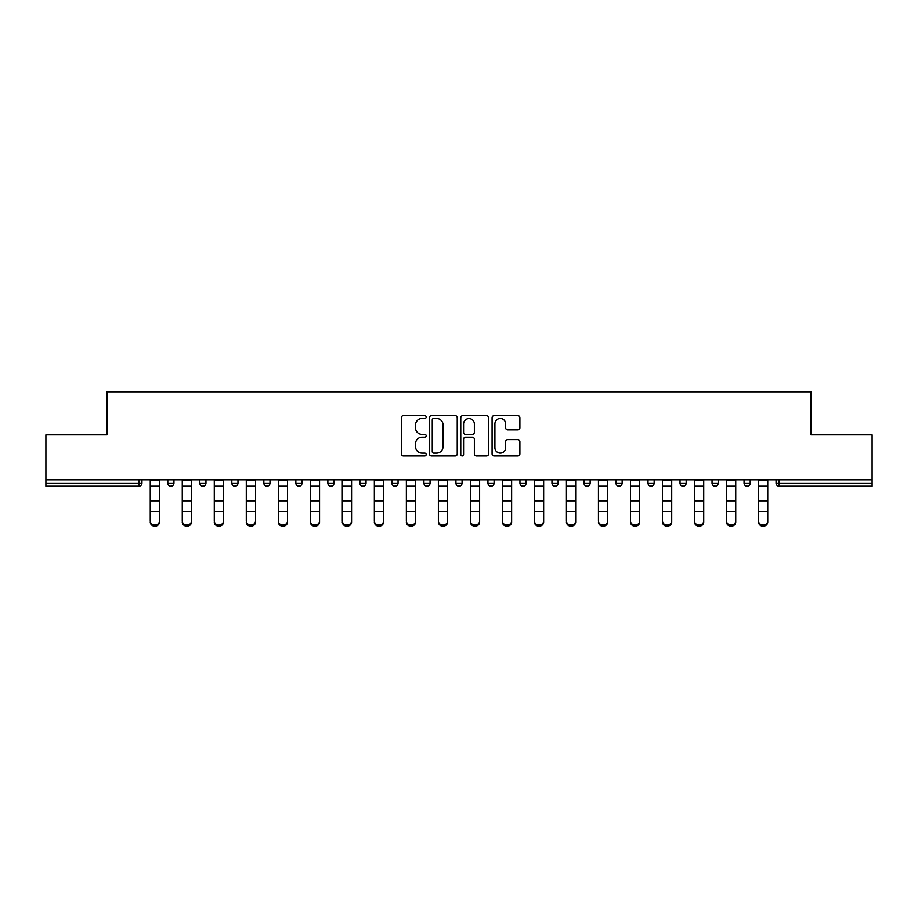 <?xml version="1.0" encoding="UTF-8"?>
<svg xmlns="http://www.w3.org/2000/svg" width="918" height="918" viewBox="0 0 918 918"><rect width="100%" height="100%" fill="white"/><g stroke="black" fill="none" stroke-linecap="round" stroke-linejoin="round"><path stroke-width="1.38" d="M426.17 417.082A1.411 1.411 0 0 0 424.759 415.67L403.358 415.67A2.02 2.02 0 0 0 401.338 417.679L401.338 453.94A2.02 2.02 0 0 0 403.358 455.959L424.759 455.959A1.411 1.411 0 0 0 426.17 454.548A1.411 1.411 0 0 0 424.759 453.136L421.982 453.136A6.449 6.449 0 0 1 415.544 446.687L415.544 443.669A6.449 6.449 0 0 1 421.982 437.22L424.759 437.22A1.411 1.411 0 0 0 426.17 435.809A1.411 1.411 0 0 0 424.759 434.398L421.982 434.398A6.449 6.449 0 0 1 415.544 427.96L415.544 424.931A6.449 6.449 0 0 1 421.982 418.482L424.759 418.482A1.411 1.411 0 0 0 426.17 417.082M517.867 429.865A2.02 2.02 0 0 0 519.886 427.857L519.886 417.679A2.02 2.02 0 0 0 517.867 415.67L494.102 415.67A2.02 2.02 0 0 0 492.082 417.679L492.082 453.94A2.02 2.02 0 0 0 494.102 455.959L517.867 455.959A2.02 2.02 0 0 0 519.886 453.94L519.886 441.65A2.02 2.02 0 0 0 517.867 439.642L507.7 439.642A2.02 2.02 0 0 0 505.68 441.65L505.68 447.743A5.393 5.393 0 0 1 500.299 453.136A5.393 5.393 0 0 1 494.905 447.743L494.905 423.875A5.393 5.393 0 0 1 500.299 418.482A5.393 5.393 0 0 1 505.68 423.875L505.68 427.857A2.02 2.02 0 0 0 507.7 429.865L517.867 429.865M45.9 479.827L45.9 434.891L107.05 434.891L107.05 391.791L810.95 391.791L810.95 434.891L872.1 434.891L872.1 479.827L45.9 479.827L45.9 483.109L138.859 483.109L138.859 479.827M457.233 417.679A2.02 2.02 0 0 0 455.225 415.67L431.449 415.67A2.02 2.02 0 0 0 429.44 417.679L429.44 453.94A2.02 2.02 0 0 0 431.449 455.959L455.225 455.959A2.02 2.02 0 0 0 457.233 453.94L457.233 417.679M462.775 415.67L486.551 415.67A2.02 2.02 0 0 1 488.56 417.679L488.56 453.94A2.02 2.02 0 0 1 486.551 455.959L476.373 455.959A2.02 2.02 0 0 1 474.365 453.94L474.365 439.24A2.02 2.02 0 0 0 472.345 437.22L465.598 437.22A2.02 2.02 0 0 0 463.579 439.24L463.579 454.548A1.411 1.411 0 0 1 462.167 455.959A1.411 1.411 0 0 1 460.767 454.548L460.767 417.679A2.02 2.02 0 0 1 462.775 415.67M138.859 486.196A3.075 3.075 0 0 0 141.946 483.109L138.859 483.109L138.859 486.196A3.075 3.075 0 0 0 141.946 483.109L141.946 479.827L141.946 483.109A3.075 3.075 0 0 1 138.859 486.196L45.9 486.196L45.9 483.109M872.1 479.827L872.1 486.196L779.141 486.196A3.075 3.075 0 0 1 776.054 483.109L776.054 479.827L776.054 483.109L872.1 483.109M167.799 479.827L167.799 483.109L167.799 479.827M170.874 486.196A3.075 3.075 0 0 1 167.799 483.109A3.075 3.075 0 0 0 170.874 486.196A3.075 3.075 0 0 0 173.95 483.109L173.95 479.827L173.95 483.109A3.075 3.075 0 0 1 170.874 486.196A3.075 3.075 0 0 1 167.799 483.109L173.95 483.109M199.814 483.109A3.075 3.075 0 0 0 202.889 486.196A3.075 3.075 0 0 0 205.965 483.109A3.075 3.075 0 0 1 202.889 486.196A3.075 3.075 0 0 0 205.965 483.109L205.965 479.827L205.965 483.109L199.814 483.109A3.075 3.075 0 0 0 202.889 486.196A3.075 3.075 0 0 1 199.814 483.109L199.814 479.827M231.829 479.827L231.829 483.109L231.829 479.827M237.98 479.827L237.98 483.109L237.98 479.827M263.845 479.827L263.845 483.109L263.845 479.827M269.995 479.827L269.995 483.109L269.995 479.827M295.848 483.109A3.075 3.075 0 0 0 298.935 486.196A3.075 3.075 0 0 0 302.011 483.109A3.075 3.075 0 0 1 298.935 486.196A3.075 3.075 0 0 0 302.011 483.109L302.011 479.827L302.011 483.109L295.848 483.109A3.075 3.075 0 0 0 298.935 486.196A3.075 3.075 0 0 1 295.848 483.109L295.848 479.827M334.026 479.827L334.026 483.109L327.864 483.109A3.075 3.075 0 0 0 330.95 486.196A3.075 3.075 0 0 1 327.864 483.109L327.864 479.827M359.879 479.827L359.879 483.109L359.879 479.827M366.041 479.827L366.041 483.109L366.041 479.827M391.894 479.827L391.894 483.109L391.894 479.827M398.056 479.827L398.056 483.109A3.075 3.075 0 0 1 394.969 486.196A3.075 3.075 0 0 1 391.894 483.109L398.056 483.109A3.075 3.075 0 0 1 394.969 486.196M423.909 479.827L423.909 483.109L423.909 479.827M430.06 479.827L430.06 483.109L430.06 479.827M455.925 479.827L455.925 483.109L455.925 479.827M462.075 479.827L462.075 483.109L462.075 479.827M487.94 479.827L487.94 483.109L487.94 479.827M494.091 479.827L494.091 483.109L494.091 479.827M519.944 479.827L519.944 483.109L519.944 479.827M526.106 479.827L526.106 483.109L526.106 479.827M551.959 479.827L551.959 483.109L551.959 479.827M558.121 479.827L558.121 483.109L558.121 479.827M590.136 479.827L590.136 483.109A3.075 3.075 0 0 1 587.05 486.196A3.075 3.075 0 0 1 583.974 483.109L583.974 479.827M622.152 479.827L622.152 483.109A3.075 3.075 0 0 1 619.065 486.196A3.075 3.075 0 0 1 615.989 483.109L615.989 479.827M654.155 479.827L654.155 483.109A3.075 3.075 0 0 1 651.08 486.196A3.075 3.075 0 0 1 648.005 483.109L648.005 479.827M686.171 479.827L686.171 483.109A3.075 3.075 0 0 1 683.095 486.196A3.075 3.075 0 0 1 680.02 483.109L680.02 479.827M715.111 486.196A3.075 3.075 0 0 0 718.186 483.109L718.186 479.827L718.186 483.109A3.075 3.075 0 0 1 715.111 486.196A3.075 3.075 0 0 1 712.035 483.109L712.035 479.827M750.201 479.827L750.201 483.109A3.075 3.075 0 0 1 747.126 486.196A3.075 3.075 0 0 1 744.05 483.109L744.05 479.827M234.905 486.196A3.075 3.075 0 0 1 231.829 483.109A3.075 3.075 0 0 0 234.905 486.196A3.075 3.075 0 0 0 237.98 483.109A3.075 3.075 0 0 1 234.905 486.196A3.075 3.075 0 0 1 231.829 483.109L237.98 483.109A3.075 3.075 0 0 1 234.905 486.196M266.92 486.196A3.075 3.075 0 0 1 263.845 483.109A3.075 3.075 0 0 0 266.92 486.196A3.075 3.075 0 0 0 269.995 483.109A3.075 3.075 0 0 1 266.92 486.196A3.075 3.075 0 0 1 263.845 483.109L269.995 483.109A3.075 3.075 0 0 1 266.92 486.196M330.95 486.196A3.075 3.075 0 0 0 334.026 483.109A3.075 3.075 0 0 1 330.95 486.196A3.075 3.075 0 0 1 327.864 483.109M362.954 486.196A3.075 3.075 0 0 1 359.879 483.109L366.041 483.109A3.075 3.075 0 0 1 362.954 486.196A3.075 3.075 0 0 0 366.041 483.109M426.985 486.196A3.075 3.075 0 0 1 423.909 483.109A3.075 3.075 0 0 0 426.985 486.196A3.075 3.075 0 0 0 430.06 483.109A3.075 3.075 0 0 1 426.985 486.196A3.075 3.075 0 0 1 423.909 483.109L430.06 483.109M459 486.196A3.075 3.075 0 0 1 455.925 483.109A3.075 3.075 0 0 0 459 486.196A3.075 3.075 0 0 0 462.075 483.109A3.075 3.075 0 0 1 459 486.196A3.075 3.075 0 0 1 455.925 483.109L462.075 483.109A3.075 3.075 0 0 1 459 486.196M491.015 486.196A3.075 3.075 0 0 1 487.94 483.109L494.091 483.109A3.075 3.075 0 0 1 491.015 486.196A3.075 3.075 0 0 0 494.091 483.109M523.03 486.196A3.075 3.075 0 0 1 519.944 483.109L526.106 483.109A3.075 3.075 0 0 1 523.03 486.196A3.075 3.075 0 0 0 526.106 483.109M555.046 486.196A3.075 3.075 0 0 1 551.959 483.109A3.075 3.075 0 0 0 555.046 486.196A3.075 3.075 0 0 0 558.121 483.109A3.075 3.075 0 0 1 555.046 486.196A3.075 3.075 0 0 1 551.959 483.109L558.121 483.109M433.675 418.482A1.411 1.411 0 0 0 432.263 419.893L432.263 451.725A1.411 1.411 0 0 0 433.675 453.136L436.589 453.136A6.449 6.449 0 0 0 443.038 446.687L443.038 424.931A6.449 6.449 0 0 0 436.589 418.482L433.675 418.482M474.365 423.978A5.393 5.393 0 0 0 468.972 418.585A5.393 5.393 0 0 0 463.579 423.978L463.579 432.389A2.02 2.02 0 0 0 465.598 434.398L472.345 434.398A2.02 2.02 0 0 0 474.365 432.389L474.365 423.978M150.254 512.6L150.254 520.896A4.613 4.188 0 0 0 154.867 525.085A4.613 4.188 0 0 0 159.491 520.896L159.491 522.021A4.613 4.188 180 0 1 154.867 526.209A4.613 4.188 180 0 1 150.254 522.021M159.491 520.896L159.491 479.827M150.254 520.896L150.254 479.827M182.269 512.6L182.269 520.896A4.613 4.188 0 0 0 186.882 525.085A4.613 4.188 0 0 0 191.506 520.896L191.506 522.021A4.613 4.188 180 0 1 186.882 526.209A4.613 4.188 180 0 1 182.269 522.021M214.284 512.6L214.284 520.896A4.613 4.188 0 0 0 223.51 520.896L223.51 522.021A4.613 4.188 180 0 1 214.284 522.021M246.288 512.6L246.288 520.896A4.613 4.188 0 0 0 250.912 525.085A4.613 4.188 0 0 0 255.525 520.896L255.525 522.021A4.613 4.188 180 0 1 250.912 526.209A4.613 4.188 180 0 1 246.288 522.021M278.303 512.6L278.303 520.896A4.613 4.188 0 0 0 282.928 525.085A4.613 4.188 0 0 0 287.541 520.896L287.541 522.021A4.613 4.188 180 0 1 282.928 526.209A4.613 4.188 180 0 1 278.303 522.021M310.318 512.6L310.318 520.896A4.613 4.188 0 0 0 314.943 525.085A4.613 4.188 0 0 0 319.556 520.896L319.556 522.021A4.613 4.188 180 0 1 314.943 526.209A4.613 4.188 180 0 1 310.318 522.021M191.506 520.896L191.506 479.827M182.269 520.896L182.269 479.827M223.51 520.896L223.51 479.827M214.284 520.896L214.284 479.827M255.525 520.896L255.525 479.827M246.288 520.896L246.288 479.827M287.541 520.896L287.541 479.827M278.303 520.896L278.303 479.827M319.556 520.896L319.556 479.827M310.318 520.896L310.318 479.827M342.334 512.6L342.334 520.896A4.613 4.188 0 0 0 346.947 525.085A4.613 4.188 0 0 0 351.571 520.896L351.571 522.021A4.613 4.188 180 0 1 346.947 526.209A4.613 4.188 180 0 1 342.334 522.021M351.571 520.896L351.571 479.827M342.334 520.896L342.334 479.827M374.349 512.6L374.349 520.896A4.613 4.188 0 0 0 378.962 525.085A4.613 4.188 0 0 0 383.586 520.896L383.586 522.021A4.613 4.188 180 0 1 378.962 526.209A4.613 4.188 180 0 1 374.349 522.021M383.586 520.896L383.586 479.827M374.349 520.896L374.349 479.827M406.364 512.6L406.364 520.896A4.613 4.188 0 0 0 410.977 525.085A4.613 4.188 0 0 0 415.602 520.896L415.602 522.021A4.613 4.188 180 0 1 410.977 526.209A4.613 4.188 180 0 1 406.364 522.021M415.602 520.896L415.602 479.827M406.364 520.896L406.364 479.827M438.379 512.6L438.379 520.896A4.613 4.188 0 0 0 447.605 520.896L447.605 522.021A4.613 4.188 180 0 1 438.379 522.021M447.605 520.896L447.605 479.827M438.379 520.896L438.379 479.827M470.395 512.6L470.395 520.896A4.613 4.188 0 0 0 479.621 520.896L479.621 522.021A4.613 4.188 180 0 1 470.395 522.021M479.621 520.896L479.621 479.827M470.395 520.896L470.395 479.827M502.398 512.6L502.398 520.896A4.613 4.188 0 0 0 507.023 525.085A4.613 4.188 0 0 0 511.636 520.896L511.636 522.021A4.613 4.188 180 0 1 507.023 526.209A4.613 4.188 180 0 1 502.398 522.021M511.636 520.896L511.636 479.827M502.398 520.896L502.398 479.827M534.414 512.6L534.414 520.896A4.613 4.188 0 0 0 539.038 525.085A4.613 4.188 0 0 0 543.651 520.896L543.651 522.021A4.613 4.188 180 0 1 539.038 526.209A4.613 4.188 180 0 1 534.414 522.021M543.651 520.896L543.651 479.827M534.414 520.896L534.414 479.827M566.429 512.6L566.429 520.896A4.613 4.188 0 0 0 571.053 525.085A4.613 4.188 0 0 0 575.666 520.896L575.666 522.021A4.613 4.188 180 0 1 571.053 526.209A4.613 4.188 180 0 1 566.429 522.021M575.666 520.896L575.666 479.827M566.429 520.896L566.429 479.827M598.444 512.6L598.444 520.896A4.613 4.188 0 0 0 603.057 525.085A4.613 4.188 0 0 0 607.682 520.896L607.682 522.021A4.613 4.188 180 0 1 603.057 526.209A4.613 4.188 180 0 1 598.444 522.021M607.682 520.896L607.682 479.827M598.444 520.896L598.444 479.827M630.459 512.6L630.459 520.896A4.613 4.188 0 0 0 635.072 525.085A4.613 4.188 0 0 0 639.697 520.896L639.697 522.021A4.613 4.188 180 0 1 635.072 526.209A4.613 4.188 180 0 1 630.459 522.021M639.697 520.896L639.697 479.827M630.459 520.896L630.459 479.827M662.475 512.6L662.475 520.896A4.613 4.188 0 0 0 667.088 525.085A4.613 4.188 0 0 0 671.712 520.896L671.712 522.021A4.613 4.188 180 0 1 667.088 526.209A4.613 4.188 180 0 1 662.475 522.021M671.712 520.896L671.712 479.827M662.475 520.896L662.475 479.827M694.49 512.6L694.49 520.896A4.613 4.188 0 0 0 703.716 520.896L703.716 522.021A4.613 4.188 180 0 1 694.49 522.021M703.716 522.021L703.716 479.827M694.49 520.896L694.49 479.827M726.494 512.6L726.494 520.896A4.613 4.188 0 0 0 731.118 525.085A4.613 4.188 0 0 0 735.731 520.896L735.731 522.021A4.613 4.188 180 0 1 731.118 526.209A4.613 4.188 180 0 1 726.494 522.021M735.731 520.896L735.731 479.827M726.494 520.896L726.494 479.827M758.509 512.6L758.509 520.896A4.613 4.188 0 0 0 763.133 525.085A4.613 4.188 0 0 0 767.746 520.896L767.746 522.021A4.613 4.188 180 0 1 763.133 526.209A4.613 4.188 180 0 1 758.509 522.021M767.746 520.896L767.746 479.827M758.509 520.896L758.509 479.827M779.141 479.827L779.141 486.196M587.05 486.196A3.075 3.075 0 0 0 590.136 483.109L583.974 483.109M619.065 486.196A3.075 3.075 0 0 0 622.152 483.109L615.989 483.109M651.08 486.196A3.075 3.075 0 0 0 654.155 483.109L648.005 483.109M683.095 486.196A3.075 3.075 0 0 0 686.171 483.109L680.02 483.109M718.186 483.109L712.035 483.109M747.126 486.196A3.075 3.075 0 0 0 750.201 483.109L744.05 483.109M150.254 500.872L159.491 500.872M150.254 511.475L159.491 511.475M150.254 486.196L159.491 486.196M150.254 480.447L159.491 480.447M182.269 500.872L191.506 500.872M182.269 511.475L191.506 511.475M182.269 486.196L191.506 486.196M182.269 480.447L191.506 480.447M214.284 500.872L223.51 500.872M214.284 511.475L223.51 511.475M214.284 486.196L223.51 486.196M214.284 480.447L223.51 480.447M246.288 500.872L255.525 500.872M246.288 511.475L255.525 511.475M246.288 486.196L255.525 486.196M246.288 480.447L255.525 480.447M278.303 500.872L287.541 500.872M278.303 511.475L287.541 511.475M278.303 486.196L287.541 486.196M278.303 480.447L287.541 480.447M310.318 500.872L319.556 500.872M310.318 511.475L319.556 511.475M310.318 486.196L319.556 486.196M310.318 480.447L319.556 480.447M342.334 500.872L351.571 500.872M342.334 511.475L351.571 511.475M342.334 486.196L351.571 486.196M342.334 480.447L351.571 480.447M374.349 500.872L383.586 500.872M374.349 511.475L383.586 511.475M374.349 486.196L383.586 486.196M374.349 480.447L383.586 480.447M406.364 500.872L415.602 500.872M406.364 511.475L415.602 511.475M406.364 486.196L415.602 486.196M406.364 480.447L415.602 480.447M438.379 500.872L447.605 500.872M438.379 511.475L447.605 511.475M438.379 486.196L447.605 486.196M438.379 480.447L447.605 480.447M470.395 500.872L479.621 500.872M470.395 511.475L479.621 511.475M470.395 486.196L479.621 486.196M470.395 480.447L479.621 480.447M502.398 500.872L511.636 500.872M502.398 511.475L511.636 511.475M502.398 486.196L511.636 486.196M502.398 480.447L511.636 480.447M534.414 500.872L543.651 500.872M534.414 511.475L543.651 511.475M534.414 486.196L543.651 486.196M534.414 480.447L543.651 480.447M566.429 500.872L575.666 500.872M566.429 511.475L575.666 511.475M566.429 486.196L575.666 486.196M566.429 480.447L575.666 480.447M598.444 500.872L607.682 500.872M598.444 511.475L607.682 511.475M598.444 486.196L607.682 486.196M598.444 480.447L607.682 480.447M630.459 500.872L639.697 500.872M630.459 511.475L639.697 511.475M630.459 486.196L639.697 486.196M630.459 480.447L639.697 480.447M662.475 500.872L671.712 500.872M662.475 511.475L671.712 511.475M662.475 486.196L671.712 486.196M662.475 480.447L671.712 480.447M694.49 500.872L703.716 500.872M694.49 511.475L703.716 511.475M694.49 486.196L703.716 486.196M694.49 480.447L703.716 480.447M726.494 500.872L735.731 500.872M726.494 511.475L735.731 511.475M726.494 486.196L735.731 486.196M726.494 480.447L735.731 480.447M758.509 500.872L767.746 500.872M758.509 511.475L767.746 511.475M758.509 486.196L767.746 486.196M758.509 480.447L767.746 480.447"/></g></svg>
